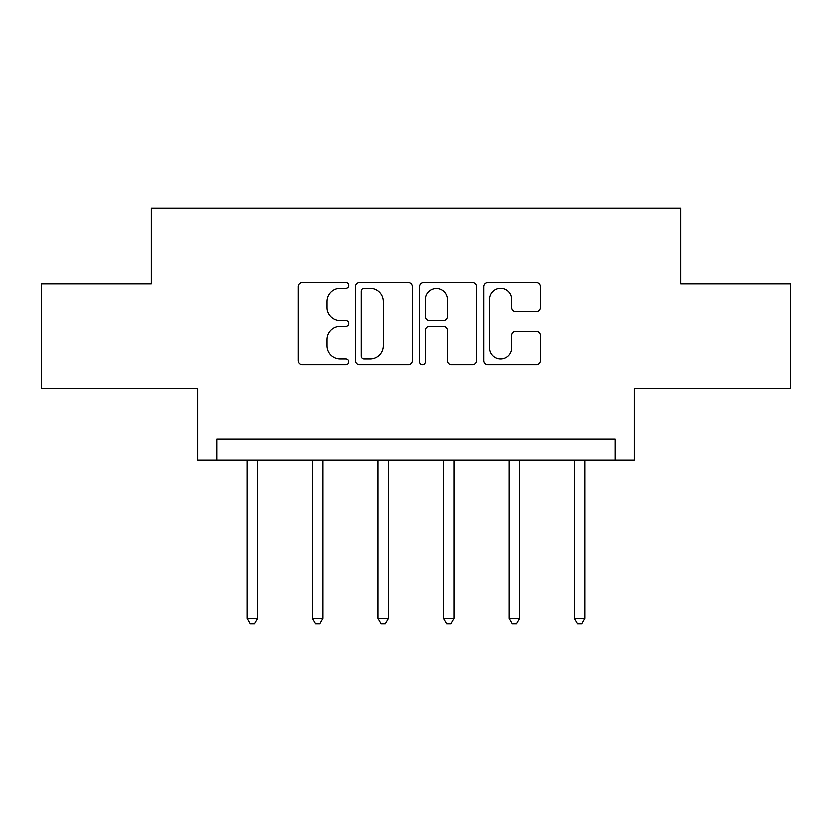 <?xml version="1.0" encoding="UTF-8"?>
<svg xmlns="http://www.w3.org/2000/svg" width="832" height="832" viewBox="0 0 832 832"><rect width="100%" height="100%" fill="white"/><g stroke="black" fill="none" stroke-linecap="round" stroke-linejoin="round"><path stroke-width="1.25" d="M348.847 285.303A2.881 2.881 0 0 0 345.956 282.422L302.182 282.422A4.118 4.118 0 0 0 298.064 286.541L298.064 360.693A4.118 4.118 0 0 0 302.182 364.822L345.956 364.822A2.881 2.881 0 0 0 348.847 361.93A2.881 2.881 0 0 0 345.956 359.05L340.298 359.05A13.187 13.187 0 0 1 327.111 345.862L327.111 339.685A13.187 13.187 0 0 1 340.298 326.498L345.956 326.498A2.881 2.881 0 0 0 348.847 323.617A2.881 2.881 0 0 0 345.956 320.736L340.298 320.736A13.187 13.187 0 0 1 327.111 307.549L327.111 301.371A13.187 13.187 0 0 1 340.298 288.184L345.956 288.184A2.881 2.881 0 0 0 348.847 285.303M41.6 283.743L41.6 388.679L197.735 388.679L197.735 460.034L634.265 460.034L634.265 388.679L790.4 388.679L790.4 283.743L680.638 283.743L680.638 208.187L151.362 208.187L151.362 283.743L41.6 283.743M536.401 311.459A4.118 4.118 0 0 0 540.53 307.341L540.53 286.541A4.118 4.118 0 0 0 536.401 282.422L487.791 282.422A4.118 4.118 0 0 0 483.673 286.541L483.673 360.693A4.118 4.118 0 0 0 487.791 364.822L536.401 364.822A4.118 4.118 0 0 0 540.53 360.693L540.53 335.566A4.118 4.118 0 0 0 536.401 331.448L515.601 331.448A4.118 4.118 0 0 0 511.482 335.566L511.482 348.026A11.024 11.024 0 0 1 500.458 359.05A11.024 11.024 0 0 1 489.434 348.026L489.434 299.208A11.024 11.024 0 0 1 500.458 288.184A11.024 11.024 0 0 1 511.482 299.208L511.482 307.341A4.118 4.118 0 0 0 515.601 311.459L536.401 311.459M615.16 460.034L615.16 439.046L216.84 439.046L216.84 460.034M412.391 286.541A4.118 4.118 0 0 0 408.273 282.422L359.663 282.422A4.118 4.118 0 0 0 355.545 286.541L355.545 360.693A4.118 4.118 0 0 0 359.663 364.822L408.273 364.822A4.118 4.118 0 0 0 412.391 360.693L412.391 286.541M423.727 282.422L472.337 282.422A4.118 4.118 0 0 1 476.455 286.541L476.455 360.693A4.118 4.118 0 0 1 472.337 364.822L451.537 364.822A4.118 4.118 0 0 1 447.418 360.693L447.418 330.616A4.118 4.118 0 0 0 443.29 326.498L429.489 326.498A4.118 4.118 0 0 0 425.37 330.616L425.37 361.93A2.881 2.881 0 0 1 422.49 364.822A2.881 2.881 0 0 1 419.609 361.93L419.609 286.541A4.118 4.118 0 0 1 423.727 282.422M364.187 288.184A2.881 2.881 0 0 0 361.306 291.065L361.306 356.169A2.881 2.881 0 0 0 364.187 359.05L370.167 359.05A13.187 13.187 0 0 0 383.354 345.862L383.354 301.371A13.187 13.187 0 0 0 370.167 288.184L364.187 288.184M447.418 299.416A11.024 11.024 0 0 0 436.394 288.392A11.024 11.024 0 0 0 425.37 299.416L425.37 316.618A4.118 4.118 0 0 0 429.489 320.736L443.29 320.736A4.118 4.118 0 0 0 447.418 316.618L447.418 299.416M247.062 460.034L247.062 618.353L257.556 618.353L257.556 460.034M257.556 618.353L254.405 623.813L250.203 623.813L247.062 618.353M312.541 460.034L312.541 618.353L323.034 618.353L323.034 460.034M323.034 618.353L319.883 623.813L315.682 623.813L312.541 618.353M378.019 460.034L378.019 618.353L388.513 618.353L388.513 460.034M388.513 618.353L385.362 623.813L381.16 623.813L378.019 618.353M443.487 460.034L443.487 618.353L453.981 618.353L453.981 460.034M453.981 618.353L450.84 623.813L446.638 623.813L443.487 618.353M508.966 460.034L508.966 618.353L519.459 618.353L519.459 460.034M519.459 618.353L516.318 623.813L512.117 623.813L508.966 618.353M574.444 460.034L574.444 618.353L584.938 618.353L584.938 460.034M584.938 618.353L581.797 623.813L577.595 623.813L574.444 618.353"/></g></svg>
